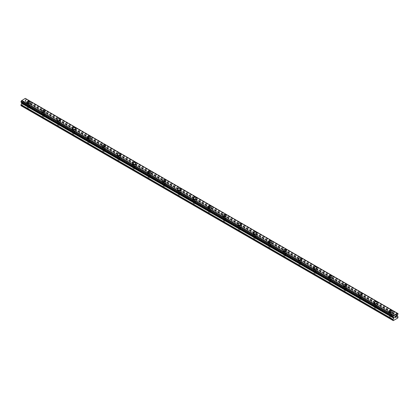 <?xml version="1.0" encoding="UTF-8"?>
<svg xmlns="http://www.w3.org/2000/svg" width="419" height="419" viewBox="0 0 419 419"><rect width="100%" height="100%" fill="white"/><g stroke="black" fill="none" stroke-linecap="round" stroke-linejoin="round"><path stroke-width="0.31" stroke-dasharray="2.1 1.57" d="M27.738 107.845A1.068 0.618 0 0 0 28.901 107.976A1.068 0.618 0 0 0 29.56 107.405A1.068 0.618 0 0 0 29.246 106.971A1.068 0.618 0 0 0 28.083 106.84A1.068 0.618 0 0 0 27.424 107.405A1.068 0.618 0 0 0 27.738 107.845M27.738 105.232A1.068 0.618 0 0 0 28.901 105.363A1.068 0.618 0 0 0 29.56 104.797A1.068 0.618 0 0 0 29.246 104.357A1.068 0.618 0 0 0 28.083 104.226A1.068 0.618 0 0 0 27.424 104.797A1.068 0.618 0 0 0 27.738 105.232M30.178 102.325L30.178 102.33A1.686 0.974 180 0 1 29.136 103.231A1.686 0.974 180 0 1 27.298 103.022A1.686 0.974 180 0 1 26.806 102.33L26.806 102.325M42.822 116.55A1.068 0.618 0 0 0 43.985 116.686A1.068 0.618 0 0 0 44.644 116.115A1.068 0.618 0 0 0 44.33 115.681A1.068 0.618 0 0 0 43.167 115.55A1.068 0.618 0 0 0 42.508 116.115A1.068 0.618 0 0 0 42.822 116.55M42.822 113.937A1.068 0.618 0 0 0 43.985 114.073A1.068 0.618 0 0 0 44.644 113.502A1.068 0.618 0 0 0 44.33 113.067A1.068 0.618 0 0 0 43.167 112.936A1.068 0.618 0 0 0 42.508 113.502A1.068 0.618 0 0 0 42.822 113.937M45.262 111.04L45.262 111.04A1.686 0.974 180 0 1 44.22 111.941A1.686 0.974 180 0 1 42.382 111.726A1.686 0.974 180 0 1 41.89 111.04L41.89 111.035M57.906 125.26A1.068 0.618 0 0 0 59.069 125.396A1.068 0.618 0 0 0 59.728 124.825A1.068 0.618 0 0 0 59.414 124.391A1.068 0.618 0 0 0 58.251 124.254A1.068 0.618 0 0 0 57.592 124.825A1.068 0.618 0 0 0 57.906 125.26M57.906 122.647A1.068 0.618 0 0 0 59.069 122.783A1.068 0.618 0 0 0 59.728 122.212A1.068 0.618 0 0 0 59.414 121.777A1.068 0.618 0 0 0 58.251 121.641A1.068 0.618 0 0 0 57.592 122.212A1.068 0.618 0 0 0 57.906 122.647M60.346 119.75L60.346 119.745A1.686 0.974 180 0 1 60.346 119.75A1.686 0.974 180 0 1 59.304 120.651A1.686 0.974 180 0 1 57.466 120.436A1.686 0.974 180 0 1 56.974 119.75A1.686 0.974 180 0 1 56.974 119.745L56.974 119.745M72.99 133.97A1.068 0.618 0 0 0 74.153 134.101A1.068 0.618 0 0 0 74.812 133.535A1.068 0.618 0 0 0 74.498 133.101A1.068 0.618 0 0 0 73.335 132.964A1.068 0.618 0 0 0 72.676 133.535A1.068 0.618 0 0 0 72.99 133.97M72.99 131.357A1.068 0.618 0 0 0 74.153 131.487A1.068 0.618 0 0 0 74.812 130.922A1.068 0.618 0 0 0 74.498 130.487A1.068 0.618 0 0 0 73.335 130.351A1.068 0.618 0 0 0 72.676 130.922A1.068 0.618 0 0 0 72.99 131.357M75.43 128.455L75.43 128.455A1.686 0.974 180 0 1 74.388 129.356A1.686 0.974 180 0 1 72.55 129.146A1.686 0.974 180 0 1 72.058 128.455L72.058 128.455M88.074 142.68A1.068 0.618 0 0 0 89.237 142.811A1.068 0.618 0 0 0 89.896 142.24A1.068 0.618 0 0 0 89.582 141.805A1.068 0.618 0 0 0 88.419 141.674A1.068 0.618 0 0 0 87.76 142.24A1.068 0.618 0 0 0 88.074 142.68M88.074 140.066A1.068 0.618 0 0 0 89.237 140.197A1.068 0.618 0 0 0 89.896 139.632A1.068 0.618 0 0 0 89.582 139.192A1.068 0.618 0 0 0 88.419 139.061A1.068 0.618 0 0 0 87.76 139.632A1.068 0.618 0 0 0 88.074 140.066M90.514 137.165L90.514 137.165A1.686 0.974 180 0 1 89.472 138.066A1.686 0.974 180 0 1 87.634 137.856A1.686 0.974 180 0 1 87.142 137.165L87.142 137.16M103.158 151.385A1.068 0.618 0 0 0 104.321 151.521A1.068 0.618 0 0 0 104.98 150.95A1.068 0.618 0 0 0 104.666 150.515A1.068 0.618 0 0 0 103.503 150.384A1.068 0.618 0 0 0 102.844 150.95A1.068 0.618 0 0 0 103.158 151.385M103.158 148.771A1.068 0.618 0 0 0 104.321 148.907A1.068 0.618 0 0 0 104.98 148.336A1.068 0.618 0 0 0 104.666 147.902A1.068 0.618 0 0 0 103.503 147.771A1.068 0.618 0 0 0 102.844 148.336A1.068 0.618 0 0 0 103.158 148.771M105.598 145.875L105.598 145.875A1.686 0.974 180 0 1 104.556 146.776A1.686 0.974 180 0 1 102.718 146.561A1.686 0.974 180 0 1 102.226 145.875L102.226 145.87M118.242 160.095A1.068 0.618 0 0 0 119.405 160.231A1.068 0.618 0 0 0 120.064 159.66A1.068 0.618 0 0 0 119.75 159.225A1.068 0.618 0 0 0 118.587 159.089A1.068 0.618 0 0 0 117.928 159.66A1.068 0.618 0 0 0 118.242 160.095M118.242 157.481A1.068 0.618 0 0 0 119.405 157.617A1.068 0.618 0 0 0 120.064 157.046A1.068 0.618 0 0 0 119.75 156.612A1.068 0.618 0 0 0 118.587 156.476A1.068 0.618 0 0 0 117.928 157.046A1.068 0.618 0 0 0 118.242 157.481M120.682 154.585L120.682 154.58A1.686 0.974 180 0 1 120.682 154.585A1.686 0.974 180 0 1 119.64 155.486A1.686 0.974 180 0 1 117.802 155.271A1.686 0.974 180 0 1 117.31 154.585A1.686 0.974 180 0 1 117.31 154.58L117.31 154.58M133.326 168.805A1.068 0.618 0 0 0 134.489 168.936A1.068 0.618 0 0 0 135.148 168.37A1.068 0.618 0 0 0 134.834 167.935A1.068 0.618 0 0 0 133.671 167.799A1.068 0.618 0 0 0 133.012 168.37A1.068 0.618 0 0 0 133.326 168.805M133.326 166.191A1.068 0.618 0 0 0 134.489 166.322A1.068 0.618 0 0 0 135.148 165.756A1.068 0.618 0 0 0 134.834 165.322A1.068 0.618 0 0 0 133.671 165.186A1.068 0.618 0 0 0 133.012 165.756A1.068 0.618 0 0 0 133.326 166.191M135.766 163.29L135.766 163.29A1.686 0.974 180 0 1 134.724 164.19A1.686 0.974 180 0 1 132.886 163.981A1.686 0.974 180 0 1 132.394 163.29L132.394 163.29M148.41 177.515A1.068 0.618 0 0 0 149.573 177.646A1.068 0.618 0 0 0 150.232 177.075A1.068 0.618 0 0 0 149.918 176.64A1.068 0.618 0 0 0 148.755 176.509A1.068 0.618 0 0 0 148.096 177.075A1.068 0.618 0 0 0 148.41 177.515M148.41 174.901A1.068 0.618 0 0 0 149.573 175.032A1.068 0.618 0 0 0 150.232 174.466A1.068 0.618 0 0 0 149.918 174.026A1.068 0.618 0 0 0 148.755 173.895A1.068 0.618 0 0 0 148.096 174.466A1.068 0.618 0 0 0 148.41 174.901M150.85 172L150.85 172A1.686 0.974 180 0 1 149.808 172.9A1.686 0.974 180 0 1 147.97 172.691A1.686 0.974 180 0 1 147.478 172L147.478 171.994M163.494 186.219A1.068 0.618 0 0 0 164.657 186.355A1.068 0.618 0 0 0 165.316 185.785A1.068 0.618 0 0 0 165.002 185.35A1.068 0.618 0 0 0 163.839 185.219A1.068 0.618 0 0 0 163.18 185.785A1.068 0.618 0 0 0 163.494 186.219M163.494 183.611A1.068 0.618 0 0 0 164.657 183.742A1.068 0.618 0 0 0 165.316 183.171A1.068 0.618 0 0 0 165.002 182.736A1.068 0.618 0 0 0 163.839 182.605A1.068 0.618 0 0 0 163.18 183.171A1.068 0.618 0 0 0 163.494 183.611M165.934 180.704L165.934 180.709A1.686 0.974 180 0 1 164.892 181.61A1.686 0.974 180 0 1 163.054 181.396A1.686 0.974 180 0 1 162.562 180.709L162.562 180.704M178.578 194.929A1.068 0.618 0 0 0 179.741 195.065A1.068 0.618 0 0 0 180.4 194.495A1.068 0.618 0 0 0 180.086 194.06A1.068 0.618 0 0 0 178.923 193.924A1.068 0.618 0 0 0 178.264 194.495A1.068 0.618 0 0 0 178.578 194.929M178.578 192.316A1.068 0.618 0 0 0 179.741 192.452A1.068 0.618 0 0 0 180.4 191.881A1.068 0.618 0 0 0 180.086 191.446A1.068 0.618 0 0 0 178.923 191.31A1.068 0.618 0 0 0 178.264 191.881A1.068 0.618 0 0 0 178.578 192.316M181.018 189.419L181.018 189.414A1.686 0.974 180 0 1 181.018 189.419A1.686 0.974 180 0 1 179.976 190.32A1.686 0.974 180 0 1 178.138 190.106A1.686 0.974 180 0 1 177.646 189.419A1.686 0.974 180 0 1 177.646 189.414L177.646 189.414M193.662 203.639A1.068 0.618 0 0 0 194.825 203.77A1.068 0.618 0 0 0 195.484 203.205A1.068 0.618 0 0 0 195.17 202.77A1.068 0.618 0 0 0 194.007 202.634A1.068 0.618 0 0 0 193.348 203.205A1.068 0.618 0 0 0 193.662 203.639M193.662 201.026A1.068 0.618 0 0 0 194.825 201.157A1.068 0.618 0 0 0 195.484 200.591A1.068 0.618 0 0 0 195.17 200.156A1.068 0.618 0 0 0 194.007 200.02A1.068 0.618 0 0 0 193.348 200.591A1.068 0.618 0 0 0 193.662 201.026M196.102 198.124L196.102 198.124A1.686 0.974 180 0 1 195.06 199.025A1.686 0.974 180 0 1 193.222 198.816A1.686 0.974 180 0 1 192.73 198.124L192.73 198.124M208.746 212.349A1.068 0.618 0 0 0 209.909 212.48A1.068 0.618 0 0 0 210.568 211.909A1.068 0.618 0 0 0 210.254 211.475A1.068 0.618 0 0 0 209.091 211.344A1.068 0.618 0 0 0 208.432 211.909A1.068 0.618 0 0 0 208.746 212.349M208.746 209.736A1.068 0.618 0 0 0 209.909 209.867A1.068 0.618 0 0 0 210.568 209.301A1.068 0.618 0 0 0 210.254 208.861A1.068 0.618 0 0 0 209.091 208.73A1.068 0.618 0 0 0 208.432 209.301A1.068 0.618 0 0 0 208.746 209.736M211.186 206.834L211.186 206.834A1.686 0.974 180 0 1 210.144 207.735A1.686 0.974 180 0 1 208.306 207.525A1.686 0.974 180 0 1 207.814 206.834L207.814 206.834M223.83 221.054A1.068 0.618 0 0 0 224.993 221.19A1.068 0.618 0 0 0 225.652 220.619A1.068 0.618 0 0 0 225.338 220.185A1.068 0.618 0 0 0 224.175 220.054A1.068 0.618 0 0 0 223.516 220.619A1.068 0.618 0 0 0 223.83 221.054M223.83 218.446A1.068 0.618 0 0 0 224.993 218.577A1.068 0.618 0 0 0 225.652 218.006A1.068 0.618 0 0 0 225.338 217.571A1.068 0.618 0 0 0 224.175 217.44A1.068 0.618 0 0 0 223.516 218.006A1.068 0.618 0 0 0 223.83 218.446M226.27 215.544L226.27 215.544A1.686 0.974 180 0 1 225.228 216.445A1.686 0.974 180 0 1 223.39 216.23A1.686 0.974 180 0 1 222.898 215.544L222.898 215.539M238.914 229.764A1.068 0.618 0 0 0 240.077 229.9A1.068 0.618 0 0 0 240.736 229.329A1.068 0.618 0 0 0 240.422 228.894A1.068 0.618 0 0 0 239.259 228.758A1.068 0.618 0 0 0 238.6 229.329A1.068 0.618 0 0 0 238.914 229.764M238.914 227.15A1.068 0.618 0 0 0 240.077 227.287A1.068 0.618 0 0 0 240.736 226.716A1.068 0.618 0 0 0 240.422 226.281A1.068 0.618 0 0 0 239.259 226.15A1.068 0.618 0 0 0 238.6 226.716A1.068 0.618 0 0 0 238.914 227.15M241.354 224.254L241.354 224.249A1.686 0.974 180 0 1 241.354 224.254A1.686 0.974 180 0 1 240.312 225.155A1.686 0.974 180 0 1 238.474 224.94A1.686 0.974 180 0 1 237.982 224.254A1.686 0.974 180 0 1 237.982 224.249L237.982 224.249M253.998 238.474A1.068 0.618 0 0 0 255.161 238.605A1.068 0.618 0 0 0 255.82 238.039A1.068 0.618 0 0 0 255.506 237.604A1.068 0.618 0 0 0 254.343 237.468A1.068 0.618 0 0 0 253.684 238.039A1.068 0.618 0 0 0 253.998 238.474M253.998 235.86A1.068 0.618 0 0 0 255.161 235.997A1.068 0.618 0 0 0 255.82 235.426A1.068 0.618 0 0 0 255.506 234.991A1.068 0.618 0 0 0 254.343 234.855A1.068 0.618 0 0 0 253.684 235.426A1.068 0.618 0 0 0 253.998 235.86M256.438 232.959L256.438 232.959A1.686 0.974 180 0 1 255.396 233.86A1.686 0.974 180 0 1 253.558 233.65A1.686 0.974 180 0 1 253.066 232.959L253.066 232.959M269.082 247.184A1.068 0.618 0 0 0 270.245 247.315A1.068 0.618 0 0 0 270.904 246.744A1.068 0.618 0 0 0 270.59 246.309A1.068 0.618 0 0 0 269.427 246.178A1.068 0.618 0 0 0 268.768 246.744A1.068 0.618 0 0 0 269.082 247.184M269.082 244.57A1.068 0.618 0 0 0 270.245 244.701A1.068 0.618 0 0 0 270.904 244.136A1.068 0.618 0 0 0 270.59 243.701A1.068 0.618 0 0 0 269.427 243.565A1.068 0.618 0 0 0 268.768 244.136A1.068 0.618 0 0 0 269.082 244.57M271.522 241.669L271.522 241.669A1.686 0.974 180 0 1 270.48 242.57A1.686 0.974 180 0 1 268.642 242.36A1.686 0.974 180 0 1 268.15 241.669L268.15 241.669M284.166 255.889A1.068 0.618 0 0 0 285.329 256.025A1.068 0.618 0 0 0 285.988 255.454A1.068 0.618 0 0 0 285.674 255.019A1.068 0.618 0 0 0 284.511 254.888A1.068 0.618 0 0 0 283.852 255.454A1.068 0.618 0 0 0 284.166 255.889M284.166 253.28A1.068 0.618 0 0 0 285.329 253.411A1.068 0.618 0 0 0 285.988 252.84A1.068 0.618 0 0 0 285.674 252.406A1.068 0.618 0 0 0 284.511 252.275A1.068 0.618 0 0 0 283.852 252.84A1.068 0.618 0 0 0 284.166 253.28M286.606 250.379L286.606 250.379A1.686 0.974 180 0 1 285.564 251.28A1.686 0.974 180 0 1 283.726 251.065A1.686 0.974 180 0 1 283.234 250.379L283.234 250.373M299.25 264.599A1.068 0.618 0 0 0 300.413 264.735A1.068 0.618 0 0 0 301.072 264.164A1.068 0.618 0 0 0 300.758 263.729A1.068 0.618 0 0 0 299.595 263.593A1.068 0.618 0 0 0 298.936 264.164A1.068 0.618 0 0 0 299.25 264.599M299.25 261.985A1.068 0.618 0 0 0 300.413 262.121A1.068 0.618 0 0 0 301.072 261.55A1.068 0.618 0 0 0 300.758 261.116A1.068 0.618 0 0 0 299.595 260.985A1.068 0.618 0 0 0 298.936 261.55A1.068 0.618 0 0 0 299.25 261.985M301.69 259.089L301.69 259.083A1.686 0.974 180 0 1 301.69 259.089A1.686 0.974 180 0 1 300.648 259.99A1.686 0.974 180 0 1 298.81 259.775A1.686 0.974 180 0 1 298.318 259.089A1.686 0.974 180 0 1 298.318 259.083L298.318 259.089M314.334 273.308A1.068 0.618 0 0 0 315.497 273.439A1.068 0.618 0 0 0 316.156 272.874A1.068 0.618 0 0 0 315.842 272.439A1.068 0.618 0 0 0 314.679 272.303A1.068 0.618 0 0 0 314.02 272.874A1.068 0.618 0 0 0 314.334 273.308M314.334 270.695A1.068 0.618 0 0 0 315.497 270.831A1.068 0.618 0 0 0 316.156 270.26A1.068 0.618 0 0 0 315.842 269.826A1.068 0.618 0 0 0 314.679 269.689A1.068 0.618 0 0 0 314.02 270.26A1.068 0.618 0 0 0 314.334 270.695M316.774 267.793L316.774 267.793A1.686 0.974 180 0 1 315.732 268.694A1.686 0.974 180 0 1 313.894 268.485A1.686 0.974 180 0 1 313.402 267.793L313.402 267.793M329.418 282.018A1.068 0.618 0 0 0 330.581 282.149A1.068 0.618 0 0 0 331.24 281.578A1.068 0.618 0 0 0 330.926 281.144A1.068 0.618 0 0 0 329.763 281.013A1.068 0.618 0 0 0 329.104 281.578A1.068 0.618 0 0 0 329.418 282.018M329.418 279.405A1.068 0.618 0 0 0 330.581 279.536A1.068 0.618 0 0 0 331.24 278.97A1.068 0.618 0 0 0 330.926 278.535A1.068 0.618 0 0 0 329.763 278.399A1.068 0.618 0 0 0 329.104 278.97A1.068 0.618 0 0 0 329.418 279.405M331.858 276.503L331.858 276.503A1.686 0.974 180 0 1 330.816 277.404A1.686 0.974 180 0 1 328.978 277.195A1.686 0.974 180 0 1 328.486 276.503L328.486 276.503M344.502 290.723A1.068 0.618 0 0 0 345.665 290.859A1.068 0.618 0 0 0 346.324 290.288A1.068 0.618 0 0 0 346.01 289.854A1.068 0.618 0 0 0 344.847 289.723A1.068 0.618 0 0 0 344.188 290.288A1.068 0.618 0 0 0 344.502 290.723M344.502 288.115A1.068 0.618 0 0 0 345.665 288.246A1.068 0.618 0 0 0 346.324 287.675A1.068 0.618 0 0 0 346.01 287.24A1.068 0.618 0 0 0 344.847 287.109A1.068 0.618 0 0 0 344.188 287.675A1.068 0.618 0 0 0 344.502 288.115M346.942 285.213L346.942 285.213A1.686 0.974 180 0 1 345.9 286.114A1.686 0.974 180 0 1 344.062 285.899A1.686 0.974 180 0 1 343.57 285.213L343.57 285.208M359.586 299.433A1.068 0.618 0 0 0 360.749 299.569A1.068 0.618 0 0 0 361.408 298.998A1.068 0.618 0 0 0 361.094 298.564A1.068 0.618 0 0 0 359.931 298.428A1.068 0.618 0 0 0 359.272 298.998A1.068 0.618 0 0 0 359.586 299.433M359.586 296.82A1.068 0.618 0 0 0 360.749 296.956A1.068 0.618 0 0 0 361.408 296.385A1.068 0.618 0 0 0 361.094 295.95A1.068 0.618 0 0 0 359.931 295.819A1.068 0.618 0 0 0 359.272 296.385A1.068 0.618 0 0 0 359.586 296.82M362.026 293.923L362.026 293.918A1.686 0.974 180 0 1 362.026 293.923A1.686 0.974 180 0 1 360.984 294.824A1.686 0.974 180 0 1 359.146 294.609A1.686 0.974 180 0 1 358.654 293.923A1.686 0.974 180 0 1 358.654 293.918L358.654 293.918M374.67 308.143A1.068 0.618 0 0 0 375.833 308.274A1.068 0.618 0 0 0 376.492 307.708A1.068 0.618 0 0 0 376.178 307.274A1.068 0.618 0 0 0 375.015 307.137A1.068 0.618 0 0 0 374.356 307.708A1.068 0.618 0 0 0 374.67 308.143M374.67 305.53A1.068 0.618 0 0 0 375.833 305.666A1.068 0.618 0 0 0 376.492 305.095A1.068 0.618 0 0 0 376.178 304.66A1.068 0.618 0 0 0 375.015 304.524A1.068 0.618 0 0 0 374.356 305.095A1.068 0.618 0 0 0 374.67 305.53M377.11 302.628L377.11 302.628A1.686 0.974 180 0 1 376.068 303.529A1.686 0.974 180 0 1 374.23 303.319A1.686 0.974 180 0 1 373.738 302.628L373.738 302.628M389.754 316.853A1.068 0.618 0 0 0 390.917 316.984A1.068 0.618 0 0 0 391.576 316.413A1.068 0.618 0 0 0 391.262 315.978A1.068 0.618 0 0 0 390.099 315.847A1.068 0.618 0 0 0 389.44 316.413A1.068 0.618 0 0 0 389.754 316.853M389.754 314.24A1.068 0.618 0 0 0 390.917 314.37A1.068 0.618 0 0 0 391.576 313.805A1.068 0.618 0 0 0 391.262 313.37A1.068 0.618 0 0 0 390.099 313.234A1.068 0.618 0 0 0 389.44 313.805A1.068 0.618 0 0 0 389.754 314.24M392.194 311.338L392.194 311.338A1.686 0.974 180 0 1 391.152 312.239A1.686 0.974 180 0 1 389.314 312.029A1.686 0.974 180 0 1 388.822 311.338L388.822 311.338M389.314 314.491A1.686 0.974 0 0 0 391.152 314.706A1.686 0.974 0 0 0 392.194 313.805A1.686 0.974 0 0 0 391.702 313.113A1.686 0.974 0 0 0 389.864 312.904A1.686 0.974 0 0 0 388.822 313.805A1.686 0.974 0 0 0 389.314 314.491M389.314 312.291A1.686 0.974 0 0 0 391.152 312.501A1.686 0.974 0 0 0 392.194 311.6A1.686 0.974 0 0 0 391.702 310.908A1.686 0.974 0 0 0 389.864 310.699A1.686 0.974 0 0 0 388.822 311.6A1.686 0.974 0 0 0 389.314 312.291M374.23 305.786A1.686 0.974 0 0 0 376.068 305.996A1.686 0.974 0 0 0 377.11 305.095A1.686 0.974 0 0 0 376.618 304.404A1.686 0.974 0 0 0 374.78 304.194A1.686 0.974 0 0 0 373.738 305.095A1.686 0.974 0 0 0 374.23 305.786M374.23 303.581A1.686 0.974 0 0 0 376.068 303.791A1.686 0.974 0 0 0 377.11 302.89A1.686 0.974 0 0 0 376.618 302.204A1.686 0.974 0 0 0 374.78 301.989A1.686 0.974 0 0 0 373.738 302.89A1.686 0.974 0 0 0 374.23 303.581M359.146 297.076A1.686 0.974 0 0 0 360.984 297.286A1.686 0.974 0 0 0 362.026 296.385A1.686 0.974 0 0 0 361.534 295.699A1.686 0.974 0 0 0 359.696 295.484A1.686 0.974 0 0 0 358.654 296.385A1.686 0.974 0 0 0 359.146 297.076M359.146 294.871A1.686 0.974 0 0 0 360.984 295.081A1.686 0.974 0 0 0 362.026 294.18A1.686 0.974 0 0 0 361.534 293.494A1.686 0.974 0 0 0 359.696 293.279A1.686 0.974 0 0 0 358.654 294.18A1.686 0.974 0 0 0 359.146 294.871M344.062 288.366A1.686 0.974 0 0 0 345.9 288.576A1.686 0.974 0 0 0 346.942 287.675A1.686 0.974 0 0 0 346.45 286.989A1.686 0.974 0 0 0 344.612 286.774A1.686 0.974 0 0 0 343.57 287.675A1.686 0.974 0 0 0 344.062 288.366M344.062 286.161A1.686 0.974 0 0 0 345.9 286.376A1.686 0.974 0 0 0 346.942 285.475A1.686 0.974 0 0 0 346.45 284.784A1.686 0.974 0 0 0 344.612 284.574A1.686 0.974 0 0 0 343.57 285.475A1.686 0.974 0 0 0 344.062 286.161M328.978 279.656A1.686 0.974 0 0 0 330.816 279.871A1.686 0.974 0 0 0 331.858 278.97A1.686 0.974 0 0 0 331.366 278.279A1.686 0.974 0 0 0 329.528 278.069A1.686 0.974 0 0 0 328.486 278.97A1.686 0.974 0 0 0 328.978 279.656M328.978 277.457A1.686 0.974 0 0 0 330.816 277.666A1.686 0.974 0 0 0 331.858 276.765A1.686 0.974 0 0 0 331.366 276.074A1.686 0.974 0 0 0 329.528 275.864A1.686 0.974 0 0 0 328.486 276.765A1.686 0.974 0 0 0 328.978 277.457M313.894 270.952A1.686 0.974 0 0 0 315.732 271.161A1.686 0.974 0 0 0 316.774 270.26A1.686 0.974 0 0 0 316.282 269.569A1.686 0.974 0 0 0 314.444 269.359A1.686 0.974 0 0 0 313.402 270.26A1.686 0.974 0 0 0 313.894 270.952M313.894 268.747A1.686 0.974 0 0 0 315.732 268.956A1.686 0.974 0 0 0 316.774 268.055A1.686 0.974 0 0 0 316.282 267.369A1.686 0.974 0 0 0 314.444 267.154A1.686 0.974 0 0 0 313.402 268.055A1.686 0.974 0 0 0 313.894 268.747M298.81 262.242A1.686 0.974 0 0 0 300.648 262.451A1.686 0.974 0 0 0 301.69 261.55A1.686 0.974 0 0 0 301.198 260.864A1.686 0.974 0 0 0 299.36 260.649A1.686 0.974 0 0 0 298.318 261.55A1.686 0.974 0 0 0 298.81 262.242M298.81 260.037A1.686 0.974 0 0 0 300.648 260.246A1.686 0.974 0 0 0 301.69 259.345A1.686 0.974 0 0 0 301.198 258.659A1.686 0.974 0 0 0 299.36 258.444A1.686 0.974 0 0 0 298.318 259.345A1.686 0.974 0 0 0 298.81 260.037M283.726 253.532A1.686 0.974 0 0 0 285.564 253.741A1.686 0.974 0 0 0 286.606 252.84A1.686 0.974 0 0 0 286.114 252.154A1.686 0.974 0 0 0 284.276 251.939A1.686 0.974 0 0 0 283.234 252.84A1.686 0.974 0 0 0 283.726 253.532M283.726 251.327A1.686 0.974 0 0 0 285.564 251.541A1.686 0.974 0 0 0 286.606 250.641A1.686 0.974 0 0 0 286.114 249.949A1.686 0.974 0 0 0 284.276 249.74A1.686 0.974 0 0 0 283.234 250.641A1.686 0.974 0 0 0 283.726 251.327M268.642 244.822A1.686 0.974 0 0 0 270.48 245.036A1.686 0.974 0 0 0 271.522 244.136A1.686 0.974 0 0 0 271.03 243.444A1.686 0.974 0 0 0 269.192 243.235A1.686 0.974 0 0 0 268.15 244.136A1.686 0.974 0 0 0 268.642 244.822M268.642 242.622A1.686 0.974 0 0 0 270.48 242.831A1.686 0.974 0 0 0 271.522 241.931A1.686 0.974 0 0 0 271.03 241.239A1.686 0.974 0 0 0 269.192 241.03A1.686 0.974 0 0 0 268.15 241.931A1.686 0.974 0 0 0 268.642 242.622M253.558 236.117A1.686 0.974 0 0 0 255.396 236.326A1.686 0.974 0 0 0 256.438 235.426A1.686 0.974 0 0 0 255.946 234.734A1.686 0.974 0 0 0 254.108 234.525A1.686 0.974 0 0 0 253.066 235.426A1.686 0.974 0 0 0 253.558 236.117M253.558 233.912A1.686 0.974 0 0 0 255.396 234.121A1.686 0.974 0 0 0 256.438 233.221A1.686 0.974 0 0 0 255.946 232.535A1.686 0.974 0 0 0 254.108 232.32A1.686 0.974 0 0 0 253.066 233.221A1.686 0.974 0 0 0 253.558 233.912M238.474 227.407A1.686 0.974 0 0 0 240.312 227.617A1.686 0.974 0 0 0 241.354 226.716A1.686 0.974 0 0 0 240.862 226.024A1.686 0.974 0 0 0 239.024 225.815A1.686 0.974 0 0 0 237.982 226.716A1.686 0.974 0 0 0 238.474 227.407M238.474 225.202A1.686 0.974 0 0 0 240.312 225.412A1.686 0.974 0 0 0 241.354 224.511A1.686 0.974 0 0 0 240.862 223.825A1.686 0.974 0 0 0 239.024 223.61A1.686 0.974 0 0 0 237.982 224.511A1.686 0.974 0 0 0 238.474 225.202M223.39 218.697A1.686 0.974 0 0 0 225.228 218.907A1.686 0.974 0 0 0 226.27 218.006A1.686 0.974 0 0 0 225.778 217.32A1.686 0.974 0 0 0 223.94 217.105A1.686 0.974 0 0 0 222.898 218.006A1.686 0.974 0 0 0 223.39 218.697M223.39 216.492A1.686 0.974 0 0 0 225.228 216.707A1.686 0.974 0 0 0 226.27 215.806A1.686 0.974 0 0 0 225.778 215.115A1.686 0.974 0 0 0 223.94 214.905A1.686 0.974 0 0 0 222.898 215.806A1.686 0.974 0 0 0 223.39 216.492M208.306 209.987A1.686 0.974 0 0 0 210.144 210.202A1.686 0.974 0 0 0 211.186 209.301A1.686 0.974 0 0 0 210.694 208.61A1.686 0.974 0 0 0 208.856 208.4A1.686 0.974 0 0 0 207.814 209.301A1.686 0.974 0 0 0 208.306 209.987M208.306 207.787A1.686 0.974 0 0 0 210.144 207.997A1.686 0.974 0 0 0 211.186 207.096A1.686 0.974 0 0 0 210.694 206.405A1.686 0.974 0 0 0 208.856 206.195A1.686 0.974 0 0 0 207.814 207.096A1.686 0.974 0 0 0 208.306 207.787M193.222 201.282A1.686 0.974 0 0 0 195.06 201.492A1.686 0.974 0 0 0 196.102 200.591A1.686 0.974 0 0 0 195.61 199.9A1.686 0.974 0 0 0 193.772 199.69A1.686 0.974 0 0 0 192.73 200.591A1.686 0.974 0 0 0 193.222 201.282M193.222 199.077A1.686 0.974 0 0 0 195.06 199.287A1.686 0.974 0 0 0 196.102 198.386A1.686 0.974 0 0 0 195.61 197.7A1.686 0.974 0 0 0 193.772 197.485A1.686 0.974 0 0 0 192.73 198.386A1.686 0.974 0 0 0 193.222 199.077M178.138 192.572A1.686 0.974 0 0 0 179.976 192.782A1.686 0.974 0 0 0 181.018 191.881A1.686 0.974 0 0 0 180.526 191.19A1.686 0.974 0 0 0 178.688 190.98A1.686 0.974 0 0 0 177.646 191.881A1.686 0.974 0 0 0 178.138 192.572M178.138 190.367A1.686 0.974 0 0 0 179.976 190.577A1.686 0.974 0 0 0 181.018 189.676A1.686 0.974 0 0 0 180.526 188.99A1.686 0.974 0 0 0 178.688 188.775A1.686 0.974 0 0 0 177.646 189.676A1.686 0.974 0 0 0 178.138 190.367M163.054 183.862A1.686 0.974 0 0 0 164.892 184.072A1.686 0.974 0 0 0 165.934 183.171A1.686 0.974 0 0 0 165.442 182.485A1.686 0.974 0 0 0 163.604 182.27A1.686 0.974 0 0 0 162.562 183.171A1.686 0.974 0 0 0 163.054 183.862M163.054 181.657A1.686 0.974 0 0 0 164.892 181.872A1.686 0.974 0 0 0 165.934 180.971A1.686 0.974 0 0 0 165.442 180.28A1.686 0.974 0 0 0 163.604 180.07A1.686 0.974 0 0 0 162.562 180.971A1.686 0.974 0 0 0 163.054 181.657M147.97 175.152A1.686 0.974 0 0 0 149.808 175.367A1.686 0.974 0 0 0 150.85 174.466A1.686 0.974 0 0 0 150.358 173.775A1.686 0.974 0 0 0 148.52 173.566A1.686 0.974 0 0 0 147.478 174.466A1.686 0.974 0 0 0 147.97 175.152M147.97 172.953A1.686 0.974 0 0 0 149.808 173.162A1.686 0.974 0 0 0 150.85 172.261A1.686 0.974 0 0 0 150.358 171.57A1.686 0.974 0 0 0 148.52 171.361A1.686 0.974 0 0 0 147.478 172.261A1.686 0.974 0 0 0 147.97 172.953M132.886 166.443A1.686 0.974 0 0 0 134.724 166.657A1.686 0.974 0 0 0 135.766 165.756A1.686 0.974 0 0 0 135.274 165.065A1.686 0.974 0 0 0 133.436 164.856A1.686 0.974 0 0 0 132.394 165.756A1.686 0.974 0 0 0 132.886 166.443M132.886 164.243A1.686 0.974 0 0 0 134.724 164.452A1.686 0.974 0 0 0 135.766 163.551A1.686 0.974 0 0 0 135.274 162.865A1.686 0.974 0 0 0 133.436 162.651A1.686 0.974 0 0 0 132.394 163.551A1.686 0.974 0 0 0 132.886 164.243M117.802 157.738A1.686 0.974 0 0 0 119.64 157.947A1.686 0.974 0 0 0 120.682 157.046A1.686 0.974 0 0 0 120.19 156.355A1.686 0.974 0 0 0 118.352 156.146A1.686 0.974 0 0 0 117.31 157.046A1.686 0.974 0 0 0 117.802 157.738M117.802 155.533A1.686 0.974 0 0 0 119.64 155.742A1.686 0.974 0 0 0 120.682 154.841A1.686 0.974 0 0 0 120.19 154.155A1.686 0.974 0 0 0 118.352 153.941A1.686 0.974 0 0 0 117.31 154.841A1.686 0.974 0 0 0 117.802 155.533M102.718 149.028A1.686 0.974 0 0 0 104.556 149.237A1.686 0.974 0 0 0 105.598 148.336A1.686 0.974 0 0 0 105.106 147.65A1.686 0.974 0 0 0 103.268 147.436A1.686 0.974 0 0 0 102.226 148.336A1.686 0.974 0 0 0 102.718 149.028M102.718 146.823A1.686 0.974 0 0 0 104.556 147.038A1.686 0.974 0 0 0 105.598 146.137A1.686 0.974 0 0 0 105.106 145.445A1.686 0.974 0 0 0 103.268 145.236A1.686 0.974 0 0 0 102.226 146.137A1.686 0.974 0 0 0 102.718 146.823M87.634 140.318A1.686 0.974 0 0 0 89.472 140.533A1.686 0.974 0 0 0 90.514 139.632A1.686 0.974 0 0 0 90.022 138.94A1.686 0.974 0 0 0 88.184 138.731A1.686 0.974 0 0 0 87.142 139.632A1.686 0.974 0 0 0 87.634 140.318M87.634 138.118A1.686 0.974 0 0 0 89.472 138.328A1.686 0.974 0 0 0 90.514 137.427A1.686 0.974 0 0 0 90.022 136.735A1.686 0.974 0 0 0 88.184 136.526A1.686 0.974 0 0 0 87.142 137.427A1.686 0.974 0 0 0 87.634 138.118M72.55 131.608A1.686 0.974 0 0 0 74.388 131.823A1.686 0.974 0 0 0 75.43 130.922A1.686 0.974 0 0 0 74.938 130.23A1.686 0.974 0 0 0 73.1 130.021A1.686 0.974 0 0 0 72.058 130.922A1.686 0.974 0 0 0 72.55 131.608M72.55 129.408A1.686 0.974 0 0 0 74.388 129.618A1.686 0.974 0 0 0 75.43 128.717A1.686 0.974 0 0 0 74.938 128.031A1.686 0.974 0 0 0 73.1 127.816A1.686 0.974 0 0 0 72.058 128.717A1.686 0.974 0 0 0 72.55 129.408M57.466 122.903A1.686 0.974 0 0 0 59.304 123.113A1.686 0.974 0 0 0 60.346 122.212A1.686 0.974 0 0 0 59.854 121.52A1.686 0.974 0 0 0 58.016 121.311A1.686 0.974 0 0 0 56.974 122.212A1.686 0.974 0 0 0 57.466 122.903M57.466 120.698A1.686 0.974 0 0 0 59.304 120.908A1.686 0.974 0 0 0 60.346 120.007A1.686 0.974 0 0 0 59.854 119.321A1.686 0.974 0 0 0 58.016 119.106A1.686 0.974 0 0 0 56.974 120.007A1.686 0.974 0 0 0 57.466 120.698M42.382 114.193A1.686 0.974 0 0 0 44.22 114.403A1.686 0.974 0 0 0 45.262 113.502A1.686 0.974 0 0 0 44.77 112.816A1.686 0.974 0 0 0 42.932 112.601A1.686 0.974 0 0 0 41.89 113.502A1.686 0.974 0 0 0 42.382 114.193M42.382 111.988A1.686 0.974 0 0 0 44.22 112.203A1.686 0.974 0 0 0 45.262 111.302A1.686 0.974 0 0 0 44.77 110.611A1.686 0.974 0 0 0 42.932 110.401A1.686 0.974 0 0 0 41.89 111.302A1.686 0.974 0 0 0 42.382 111.988M27.298 105.483A1.686 0.974 0 0 0 29.136 105.698A1.686 0.974 0 0 0 30.178 104.797A1.686 0.974 0 0 0 29.686 104.106A1.686 0.974 0 0 0 27.848 103.896A1.686 0.974 0 0 0 26.806 104.797A1.686 0.974 0 0 0 27.298 105.483M27.298 103.284A1.686 0.974 0 0 0 29.136 103.493A1.686 0.974 0 0 0 30.178 102.592A1.686 0.974 0 0 0 29.686 101.901A1.686 0.974 0 0 0 27.848 101.691A1.686 0.974 0 0 0 26.806 102.592A1.686 0.974 0 0 0 27.298 103.284M395.389 316.366L394.887 316.654L394.887 317.649M395.735 316.418L396.154 315.973M396.18 316.109L395.683 317.193M24.051 101.194L24.051 101.592L24.056 101.194L23.611 101.45L24.056 101.194M24.051 101.66L24.051 102.058L24.056 101.66M23.611 102.383L24.108 102.089L24.108 101.094L23.611 101.382L24.113 101.094L24.113 102.095L23.611 102.383M22.998 101.738L22.998 102.734L22.998 101.738M20.95 105.667L25.727 103.2L25.978 101.99L25.124 101.257L25.439 100.104A0.712 0.409 -60 0 1 25.837 99.418L25.831 98.727A0.712 0.409 -60 0 1 25.575 98.716A0.712 0.409 -60 0 1 25.439 98.502L25.418 98.455M20.987 102.126L21.091 102.152A0.712 0.409 -60 0 1 21.353 102.163A0.712 0.409 -60 0 1 21.489 102.383L21.51 102.43M397.453 313.25L25.281 98.376M398.05 317.576L25.978 102.765M397.799 318.011L25.727 103.2M397.977 316.644L25.905 101.827M397.27 316.235L25.198 101.419L397.27 316.235M397.453 315.051L25.381 100.235M397.511 314.92L25.439 100.104M398.013 313.569L25.941 98.758M397.49 313.265L25.899 98.732L397.49 313.265M25.831 98.727L397.511 313.312L25.439 98.502M21.091 102.152L393.163 316.968L21.489 102.383M393.619 317.267L21.73 102.561L393.582 317.246M393.273 320.624L21.201 105.813M398.05 316.806L25.978 101.99M397.196 316.073L25.124 101.257M397.196 315.617L25.124 100.806M397.27 315.371L25.198 100.555M397.909 314.229L25.837 99.418M397.971 314.15L25.899 99.34M398.013 314.082L25.941 99.266M398.05 313.957L25.978 99.146M398.05 313.653L25.978 98.837M29.56 107.405L29.56 104.797M44.644 116.115L44.644 113.502M59.728 124.825L59.728 122.212M74.812 133.535L74.812 130.922M89.896 142.24L89.896 139.632M104.98 150.95L104.98 148.336M120.064 159.66L120.064 157.046M135.148 168.37L135.148 165.756M150.232 177.075L150.232 174.466M165.316 185.785L165.316 183.171M180.4 194.495L180.4 191.881M195.484 203.205L195.484 200.591M210.568 211.909L210.568 209.301M225.652 220.619L225.652 218.006M240.736 229.329L240.736 226.716M255.82 238.039L255.82 235.426M270.904 246.744L270.904 244.136M285.988 255.454L285.988 252.84M301.072 264.164L301.072 261.55M316.156 272.874L316.156 270.26M331.24 281.578L331.24 278.97M346.324 290.288L346.324 287.675M361.408 298.998L361.408 296.385M376.492 307.708L376.492 305.095M391.576 316.413L391.576 313.805M392.194 313.805L392.194 311.6M377.11 305.095L377.11 302.89M362.026 296.385L362.026 294.18M346.942 287.675L346.942 285.475M331.858 278.97L331.858 276.765M316.774 270.26L316.774 268.055M301.69 261.55L301.69 259.345M286.606 252.84L286.606 250.641M271.522 244.136L271.522 241.931M256.438 235.426L256.438 233.221M241.354 226.716L241.354 224.511M226.27 218.006L226.27 215.806M211.186 209.301L211.186 207.096M196.102 200.591L196.102 198.386M181.018 191.881L181.018 189.676M165.934 183.171L165.934 180.971M150.85 174.466L150.85 172.261M135.766 165.756L135.766 163.551M120.682 157.046L120.682 154.841M105.598 148.336L105.598 146.137M90.514 139.632L90.514 137.427M75.43 130.922L75.43 128.717M60.346 122.212L60.346 120.007M45.262 113.502L45.262 111.302M30.178 104.797L30.178 102.592M26.806 104.797L26.806 102.592M41.89 113.502L41.89 111.302M56.974 122.212L56.974 120.007M72.058 130.922L72.058 128.717M87.142 139.632L87.142 137.427M102.226 148.336L102.226 146.137M117.31 157.046L117.31 154.841M132.394 165.756L132.394 163.551M147.478 174.466L147.478 172.261M162.562 183.171L162.562 180.971M177.646 191.881L177.646 189.676M192.73 200.591L192.73 198.386M207.814 209.301L207.814 207.096M222.898 218.006L222.898 215.806M237.982 226.716L237.982 224.511M253.066 235.426L253.066 233.221M268.15 244.136L268.15 241.931M283.234 252.84L283.234 250.641M298.318 261.55L298.318 259.345M313.402 270.26L313.402 268.055M328.486 278.97L328.486 276.765M343.57 287.675L343.57 285.475M358.654 296.385L358.654 294.18M373.738 305.095L373.738 302.89M388.822 313.805L388.822 311.6M389.44 316.413L389.44 313.805M374.356 307.708L374.356 305.095M359.272 298.998L359.272 296.385M344.188 290.288L344.188 287.675M329.104 281.578L329.104 278.97M314.02 272.874L314.02 270.26M298.936 264.164L298.936 261.55M283.852 255.454L283.852 252.84M268.768 246.744L268.768 244.136M253.684 238.039L253.684 235.426M238.6 229.329L238.6 226.716M223.516 220.619L223.516 218.006M208.432 211.909L208.432 209.301M193.348 203.205L193.348 200.591M178.264 194.495L178.264 191.881M163.18 185.785L163.18 183.171M148.096 177.075L148.096 174.466M133.012 168.37L133.012 165.756M117.928 159.66L117.928 157.046M102.844 150.95L102.844 148.336M87.76 142.24L87.76 139.632M72.676 133.535L72.676 130.922M57.592 124.825L57.592 122.212M42.508 116.115L42.508 113.502M27.424 107.405L27.424 104.797M397.647 313.532L25.575 98.716M393.425 316.979L21.353 102.163"/><path stroke-width="0.63" d="M26.806 102.33A1.686 0.974 180 0 1 27.848 101.429A1.686 0.974 180 0 1 29.686 101.639A1.686 0.974 180 0 1 30.178 102.33M29.686 101.639A1.686 0.974 180 0 1 30.178 102.325A1.686 0.974 180 0 1 29.136 103.226A1.686 0.974 180 0 1 27.298 103.016A1.686 0.974 180 0 1 26.806 102.325A1.686 0.974 180 0 1 27.848 101.424A1.686 0.974 180 0 1 29.686 101.639M41.89 111.035A1.686 0.974 180 0 1 42.932 110.134A1.686 0.974 180 0 1 44.77 110.349A1.686 0.974 180 0 1 45.262 111.04A1.686 0.974 180 0 1 44.22 111.936A1.686 0.974 180 0 1 42.382 111.726A1.686 0.974 180 0 1 41.89 111.035A1.686 0.974 180 0 1 42.932 110.139A1.686 0.974 180 0 1 44.77 110.349A1.686 0.974 180 0 1 45.262 111.035M56.974 119.745A1.686 0.974 180 0 1 58.016 118.844A1.686 0.974 180 0 1 59.854 119.054A1.686 0.974 180 0 1 60.346 119.745A1.686 0.974 180 0 1 59.304 120.646A1.686 0.974 180 0 1 57.466 120.436A1.686 0.974 180 0 1 56.974 119.745A1.686 0.974 180 0 1 58.016 118.844A1.686 0.974 180 0 1 59.854 119.059A1.686 0.974 180 0 1 60.346 119.745M72.058 128.455A1.686 0.974 180 0 1 73.1 127.554A1.686 0.974 180 0 1 74.938 127.764A1.686 0.974 180 0 1 75.43 128.455A1.686 0.974 180 0 1 74.388 129.356A1.686 0.974 180 0 1 72.55 129.141A1.686 0.974 180 0 1 72.058 128.455A1.686 0.974 180 0 1 73.1 127.554A1.686 0.974 180 0 1 74.938 127.769A1.686 0.974 180 0 1 75.43 128.455M87.142 137.16A1.686 0.974 180 0 1 88.184 136.259A1.686 0.974 180 0 1 90.022 136.474A1.686 0.974 180 0 1 90.514 137.165A1.686 0.974 180 0 1 89.472 138.061A1.686 0.974 180 0 1 87.634 137.851A1.686 0.974 180 0 1 87.142 137.16A1.686 0.974 180 0 1 88.184 136.264A1.686 0.974 180 0 1 90.022 136.474A1.686 0.974 180 0 1 90.514 137.16M102.226 145.87A1.686 0.974 180 0 1 103.268 144.969A1.686 0.974 180 0 1 105.106 145.184A1.686 0.974 180 0 1 105.598 145.875A1.686 0.974 180 0 1 104.556 146.77A1.686 0.974 180 0 1 102.718 146.561A1.686 0.974 180 0 1 102.226 145.87A1.686 0.974 180 0 1 103.268 144.974A1.686 0.974 180 0 1 105.106 145.184A1.686 0.974 180 0 1 105.598 145.87M120.19 153.893A1.686 0.974 180 0 1 120.682 154.58A1.686 0.974 180 0 1 119.64 155.48A1.686 0.974 180 0 1 117.802 155.271A1.686 0.974 180 0 1 117.31 154.58A1.686 0.974 180 0 1 118.352 153.684A1.686 0.974 180 0 1 120.19 153.893M117.31 154.58A1.686 0.974 180 0 1 118.352 153.679A1.686 0.974 180 0 1 120.19 153.888A1.686 0.974 180 0 1 120.682 154.58M132.394 163.29A1.686 0.974 180 0 1 133.436 162.389A1.686 0.974 180 0 1 135.274 162.598A1.686 0.974 180 0 1 135.766 163.29A1.686 0.974 180 0 1 134.724 164.19A1.686 0.974 180 0 1 132.886 163.976A1.686 0.974 180 0 1 132.394 163.29A1.686 0.974 180 0 1 133.436 162.389A1.686 0.974 180 0 1 135.274 162.603A1.686 0.974 180 0 1 135.766 163.29M147.478 171.994A1.686 0.974 180 0 1 148.52 171.099A1.686 0.974 180 0 1 150.358 171.308A1.686 0.974 180 0 1 150.85 172A1.686 0.974 180 0 1 149.808 172.895A1.686 0.974 180 0 1 147.97 172.686A1.686 0.974 180 0 1 147.478 171.994A1.686 0.974 180 0 1 148.52 171.099A1.686 0.974 180 0 1 150.358 171.308A1.686 0.974 180 0 1 150.85 171.994M162.562 180.709A1.686 0.974 180 0 1 163.604 179.809A1.686 0.974 180 0 1 165.442 180.018A1.686 0.974 180 0 1 165.934 180.709M165.442 180.018A1.686 0.974 180 0 1 165.934 180.704A1.686 0.974 180 0 1 164.892 181.605A1.686 0.974 180 0 1 163.054 181.396A1.686 0.974 180 0 1 162.562 180.704A1.686 0.974 180 0 1 163.604 179.803A1.686 0.974 180 0 1 165.442 180.018M177.646 189.414A1.686 0.974 180 0 1 178.688 188.513A1.686 0.974 180 0 1 180.526 188.723A1.686 0.974 180 0 1 181.018 189.414A1.686 0.974 180 0 1 179.976 190.315A1.686 0.974 180 0 1 178.138 190.106A1.686 0.974 180 0 1 177.646 189.414A1.686 0.974 180 0 1 178.688 188.519A1.686 0.974 180 0 1 180.526 188.728A1.686 0.974 180 0 1 181.018 189.414M192.73 198.124A1.686 0.974 180 0 1 193.772 197.223A1.686 0.974 180 0 1 195.61 197.433A1.686 0.974 180 0 1 196.102 198.124A1.686 0.974 180 0 1 195.06 199.025A1.686 0.974 180 0 1 193.222 198.81A1.686 0.974 180 0 1 192.73 198.124A1.686 0.974 180 0 1 193.772 197.223A1.686 0.974 180 0 1 195.61 197.438A1.686 0.974 180 0 1 196.102 198.124M207.814 206.834A1.686 0.974 180 0 1 208.856 205.933A1.686 0.974 180 0 1 210.694 206.143A1.686 0.974 180 0 1 211.186 206.834A1.686 0.974 180 0 1 210.144 207.73A1.686 0.974 180 0 1 208.306 207.52A1.686 0.974 180 0 1 207.814 206.834A1.686 0.974 180 0 1 208.856 205.933A1.686 0.974 180 0 1 210.694 206.143A1.686 0.974 180 0 1 211.186 206.834M222.898 215.539A1.686 0.974 180 0 1 223.94 214.638A1.686 0.974 180 0 1 225.778 214.853A1.686 0.974 180 0 1 226.27 215.544A1.686 0.974 180 0 1 225.228 216.44A1.686 0.974 180 0 1 223.39 216.23A1.686 0.974 180 0 1 222.898 215.539A1.686 0.974 180 0 1 223.94 214.643A1.686 0.974 180 0 1 225.778 214.853A1.686 0.974 180 0 1 226.27 215.539M237.982 224.249A1.686 0.974 180 0 1 239.024 223.348A1.686 0.974 180 0 1 240.862 223.557A1.686 0.974 180 0 1 241.354 224.249A1.686 0.974 180 0 1 240.312 225.15A1.686 0.974 180 0 1 238.474 224.94A1.686 0.974 180 0 1 237.982 224.249A1.686 0.974 180 0 1 239.024 223.353A1.686 0.974 180 0 1 240.862 223.563A1.686 0.974 180 0 1 241.354 224.249M255.946 232.273A1.686 0.974 180 0 1 256.438 232.959A1.686 0.974 180 0 1 255.396 233.86A1.686 0.974 180 0 1 253.558 233.645A1.686 0.974 180 0 1 253.066 232.959A1.686 0.974 180 0 1 254.108 232.058A1.686 0.974 180 0 1 255.946 232.273M253.066 232.959A1.686 0.974 180 0 1 254.108 232.058A1.686 0.974 180 0 1 255.946 232.267A1.686 0.974 180 0 1 256.438 232.959M268.15 241.669A1.686 0.974 180 0 1 269.192 240.768A1.686 0.974 180 0 1 271.03 240.977A1.686 0.974 180 0 1 271.522 241.669A1.686 0.974 180 0 1 270.48 242.57A1.686 0.974 180 0 1 268.642 242.355A1.686 0.974 180 0 1 268.15 241.669A1.686 0.974 180 0 1 269.192 240.768A1.686 0.974 180 0 1 271.03 240.977A1.686 0.974 180 0 1 271.522 241.669M283.234 250.373A1.686 0.974 180 0 1 284.276 249.473A1.686 0.974 180 0 1 286.114 249.687A1.686 0.974 180 0 1 286.606 250.379A1.686 0.974 180 0 1 285.564 251.274A1.686 0.974 180 0 1 283.726 251.065A1.686 0.974 180 0 1 283.234 250.373A1.686 0.974 180 0 1 284.276 249.478A1.686 0.974 180 0 1 286.114 249.687A1.686 0.974 180 0 1 286.606 250.373M298.318 259.083A1.686 0.974 180 0 1 299.36 258.183A1.686 0.974 180 0 1 301.198 258.392A1.686 0.974 180 0 1 301.69 259.083A1.686 0.974 180 0 1 300.648 259.984A1.686 0.974 180 0 1 298.81 259.775A1.686 0.974 180 0 1 298.318 259.083A1.686 0.974 180 0 1 299.36 258.188A1.686 0.974 180 0 1 301.198 258.397A1.686 0.974 180 0 1 301.69 259.083M313.402 267.793A1.686 0.974 180 0 1 314.444 266.893A1.686 0.974 180 0 1 316.282 267.102A1.686 0.974 180 0 1 316.774 267.793A1.686 0.974 180 0 1 315.732 268.694A1.686 0.974 180 0 1 313.894 268.479A1.686 0.974 180 0 1 313.402 267.793A1.686 0.974 180 0 1 314.444 266.893A1.686 0.974 180 0 1 316.282 267.107A1.686 0.974 180 0 1 316.774 267.793M328.486 276.503A1.686 0.974 180 0 1 329.528 275.602A1.686 0.974 180 0 1 331.366 275.812A1.686 0.974 180 0 1 331.858 276.503A1.686 0.974 180 0 1 330.816 277.404A1.686 0.974 180 0 1 328.978 277.189A1.686 0.974 180 0 1 328.486 276.503A1.686 0.974 180 0 1 329.528 275.602A1.686 0.974 180 0 1 331.366 275.812A1.686 0.974 180 0 1 331.858 276.503M343.57 285.208A1.686 0.974 180 0 1 344.612 284.307A1.686 0.974 180 0 1 346.45 284.522A1.686 0.974 180 0 1 346.942 285.213A1.686 0.974 180 0 1 345.9 286.109A1.686 0.974 180 0 1 344.062 285.899A1.686 0.974 180 0 1 343.57 285.208A1.686 0.974 180 0 1 344.612 284.312A1.686 0.974 180 0 1 346.45 284.522A1.686 0.974 180 0 1 346.942 285.208M358.654 293.918A1.686 0.974 180 0 1 359.696 293.017A1.686 0.974 180 0 1 361.534 293.227A1.686 0.974 180 0 1 362.026 293.918A1.686 0.974 180 0 1 360.984 294.819A1.686 0.974 180 0 1 359.146 294.609A1.686 0.974 180 0 1 358.654 293.918A1.686 0.974 180 0 1 359.696 293.022A1.686 0.974 180 0 1 361.534 293.232A1.686 0.974 180 0 1 362.026 293.918M373.738 302.628A1.686 0.974 180 0 1 374.78 301.727A1.686 0.974 180 0 1 376.618 301.937A1.686 0.974 180 0 1 377.11 302.628A1.686 0.974 180 0 1 376.068 303.529A1.686 0.974 180 0 1 374.23 303.314A1.686 0.974 180 0 1 373.738 302.628A1.686 0.974 180 0 1 374.78 301.727A1.686 0.974 180 0 1 376.618 301.942A1.686 0.974 180 0 1 377.11 302.628M388.822 311.338A1.686 0.974 180 0 1 389.864 310.437A1.686 0.974 180 0 1 391.702 310.647A1.686 0.974 180 0 1 392.194 311.338A1.686 0.974 180 0 1 391.152 312.239A1.686 0.974 180 0 1 389.314 312.024A1.686 0.974 180 0 1 388.822 311.338A1.686 0.974 180 0 1 389.864 310.437A1.686 0.974 180 0 1 391.702 310.647A1.686 0.974 180 0 1 392.194 311.338M394.949 316.691L394.949 317.089L395.389 316.434L394.944 316.685M394.949 317.152L394.949 317.55L394.944 317.152M394.887 317.649L395.389 317.361L394.892 317.649L394.892 316.654L395.389 316.366M395.735 316.418L396.196 315.999M396.196 316.287L396.075 316.549L396.196 316.287M396.075 316.549L395.808 317.057L396.07 316.544M395.808 317.057L396.274 316.785L395.803 317.057M395.683 317.193L396.274 316.848L395.683 317.193L396.18 316.198L395.829 316.219L396.175 316.109M393.561 317.199L393.163 316.968A0.712 0.409 -60 0 1 393.425 316.979A0.712 0.409 -60 0 1 393.561 317.199L393.876 317.99L393.022 319.707L393.273 320.624L397.799 318.011L398.05 316.806L397.196 316.073L397.511 314.92A0.712 0.409 -60 0 1 397.909 314.229L398.05 313.653L397.49 313.265L397.903 313.543A0.712 0.409 -60 0 1 397.647 313.532A0.712 0.409 -60 0 1 397.511 313.312L25.381 98.434M393.163 316.968L393.169 316.277A0.712 0.409 -60 0 0 393.561 315.591L397.474 313.255M21.757 102.576L20.95 105.667L393.022 320.477M21.51 102.43L393.582 317.246M21.029 102.152L393.101 316.968L21.029 102.152M397.353 313.187L25.281 98.376L21.489 100.78A0.712 0.409 -60 0 1 21.097 101.461L20.987 102.126L393.059 316.942M393.719 315.287L21.647 100.476M393.619 315.465L21.547 100.649M393.561 315.591L21.489 100.78M397.903 313.543L397.511 313.312M393.169 316.277L21.097 101.461M393.101 316.355L21.029 101.539M393.059 316.429L20.987 101.618M393.022 316.555L20.95 101.738M393.022 316.858L20.95 102.047M393.876 317.534L21.804 102.723M393.876 317.99L21.804 103.174M393.802 318.236L21.73 103.42M393.095 319.461L21.023 104.645M393.022 319.707L20.95 104.897M393.598 317.256L21.526 102.446"/></g></svg>
